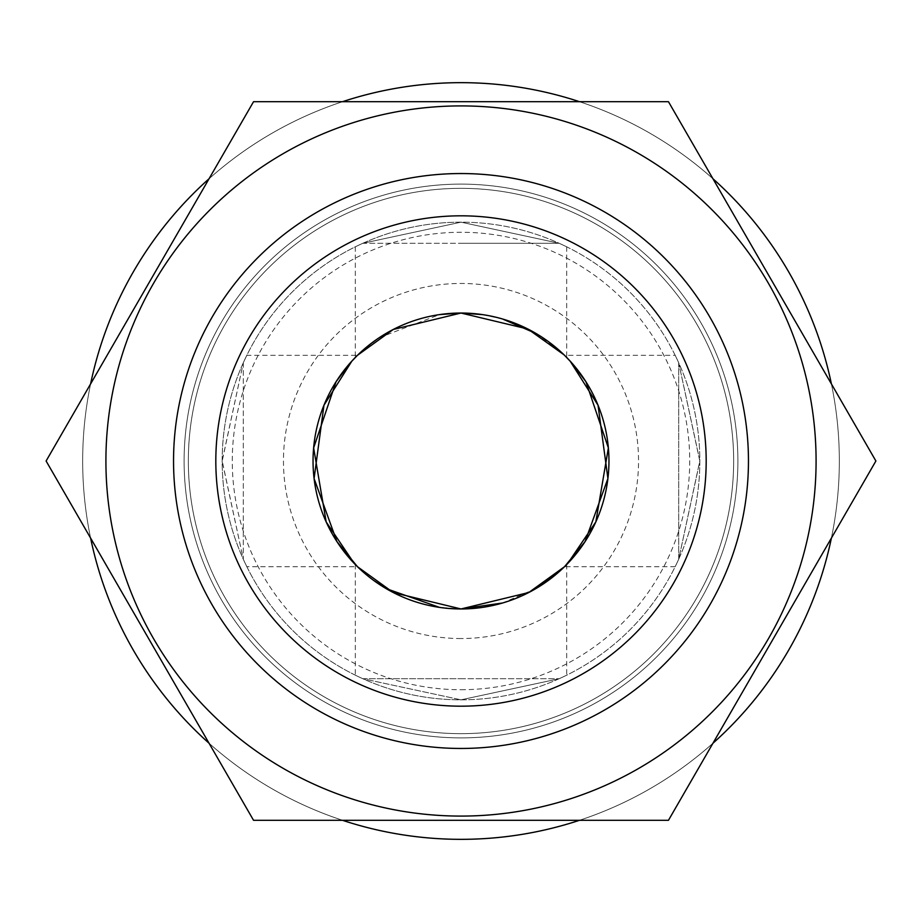 <?xml version="1.0" encoding="UTF-8"?>
<svg xmlns="http://www.w3.org/2000/svg" width="922" height="922" viewBox="0 0 922 922"><rect width="100%" height="100%" fill="white"/><g stroke="black" fill="none" stroke-linecap="round" stroke-linejoin="round"><path stroke-width="0.69" stroke-dasharray="4.61 3.46" d="M461 737.888A276.888 276.888 0 0 1 184.112 461A276.888 276.888 0 0 1 461 184.112A276.888 276.888 0 0 1 737.888 461A276.888 276.888 0 0 1 461 737.888A276.888 276.888 0 0 1 184.112 461A276.888 276.888 0 0 1 461 184.112A276.888 276.888 0 0 1 737.888 461A276.888 276.888 0 0 1 461 737.888A276.888 276.888 0 0 1 184.112 461A276.888 276.888 0 0 1 461 184.112A276.888 276.888 0 0 1 737.888 461A276.888 276.888 0 0 1 461 737.888A276.888 276.888 0 0 1 184.112 461A276.888 276.888 0 0 1 461 184.112A276.888 276.888 0 0 1 737.888 461A276.888 276.888 0 0 1 461 737.888A276.888 276.888 0 0 1 184.112 461A276.888 276.888 0 0 1 461 184.112A276.888 276.888 0 0 1 737.888 461A276.888 276.888 0 0 1 461 737.888A276.888 276.888 0 0 1 184.112 461A276.888 276.888 0 0 1 461 184.112A276.888 276.888 0 0 1 737.888 461A276.888 276.888 0 0 1 461 737.888M461 82.669A378.331 378.331 0 0 1 839.331 461A378.331 378.331 0 0 1 461 839.331A378.331 378.331 0 0 1 82.669 461A378.331 378.331 0 0 1 461 82.669A378.331 378.331 0 0 1 839.331 461A378.331 378.331 0 0 1 461 839.331A378.331 378.331 0 0 1 82.669 461A378.331 378.331 0 0 1 461 82.669A378.331 378.331 0 0 1 839.331 461A378.331 378.331 0 0 1 461 839.331A378.331 378.331 0 0 1 82.669 461A378.331 378.331 0 0 1 461 82.669A378.331 378.331 0 0 1 839.331 461A378.331 378.331 0 0 1 461 839.331A378.331 378.331 0 0 1 82.669 461A378.331 378.331 0 0 1 461 82.669A378.331 378.331 0 0 1 839.331 461A378.331 378.331 0 0 1 461 839.331A378.331 378.331 0 0 1 82.669 461A378.331 378.331 0 0 1 461 82.669M461 706.183A245.183 245.183 0 0 1 215.817 461A245.183 245.183 0 0 1 461 215.817A245.183 245.183 0 0 1 706.183 461A245.183 245.183 0 0 1 461 706.183M362.772 243.293C352.861 247.949 352.861 247.949 362.772 243.293C352.861 247.949 352.861 247.949 362.772 243.293L461 243.293L362.772 243.293L461 222.167L559.228 243.293L461 243.293L559.228 243.293L461 222.167A238.833 238.833 0 0 0 222.167 461A238.833 238.833 0 0 0 461 699.833L559.228 678.707L461 699.833A238.833 238.833 0 0 0 699.833 461A238.833 238.833 0 0 0 461 222.167A238.833 238.833 0 0 0 222.167 461A238.833 238.833 0 0 0 461 699.833A238.833 238.833 0 0 0 699.833 461A238.833 238.833 0 0 0 461 222.167L362.772 243.293M246.819 355.316L243.293 362.772L246.819 355.316L357.459 355.316L355.316 357.459L361.804 351.224L379.265 337.671L439.563 314.609M362.772 678.707L461 678.707L362.772 678.707C352.861 674.051 352.861 674.051 362.772 678.707C352.861 674.051 352.861 674.051 362.772 678.707L461 699.833A238.833 238.833 0 0 0 699.833 461A238.833 238.833 0 0 0 461 222.167A238.833 238.833 0 0 0 222.167 461A238.833 238.833 0 0 0 461 699.833A238.833 238.833 0 0 0 699.833 461A238.833 238.833 0 0 0 461 222.167A238.833 238.833 0 0 0 222.167 461A238.833 238.833 0 0 0 461 699.833L362.772 678.707M461 608.958A147.958 147.958 0 0 1 313.042 461A147.958 147.958 0 0 1 461 313.042A147.958 147.958 0 0 1 608.958 461A147.958 147.958 0 0 1 461 608.958L439.563 607.391M373.306 580.168L363.683 572.447M461 678.707L559.228 678.707C569.139 674.051 569.139 674.051 559.228 678.707C569.139 674.051 569.139 674.051 559.228 678.707L461 678.707M675.181 355.316L678.707 362.772L678.707 559.228L675.181 566.684L678.707 559.228L699.833 461.196L678.707 362.772L675.181 355.316L564.541 355.316M675.181 566.684L564.541 566.684L566.684 564.541L564.057 567.157M354.232 563.423L357.459 566.684L246.819 566.684L243.293 559.228L246.819 566.684M243.293 362.772L243.293 559.228L222.167 461.196L243.293 362.772L222.167 460.804L243.293 559.228L243.293 362.772M461 638.543A177.543 177.543 0 0 1 283.457 461A177.543 177.543 0 0 1 461 283.457A177.543 177.543 0 0 1 638.543 461A177.543 177.543 0 0 1 461 638.543M461 816.085A355.085 355.085 0 0 0 816.085 461A355.085 355.085 0 0 0 461 105.915A355.085 355.085 0 0 0 105.915 461A355.085 355.085 0 0 0 461 816.085M461 101.685L668.45 101.685L875.9 461L668.45 820.315L253.55 820.315L46.1 461L253.55 101.685L461 101.685M461 733.658A272.658 272.658 0 0 0 733.658 461A272.658 272.658 0 0 0 461 188.342A272.658 272.658 0 0 0 188.342 461A272.658 272.658 0 0 0 461 733.658A272.658 272.658 0 0 0 733.658 461A272.658 272.658 0 0 0 461 188.342A272.658 272.658 0 0 0 188.342 461A272.658 272.658 0 0 0 461 733.658A272.658 272.658 0 0 0 733.658 461A272.658 272.658 0 0 0 461 188.342A272.658 272.658 0 0 0 188.342 461A272.658 272.658 0 0 0 461 733.658A272.658 272.658 0 0 0 733.658 461A272.658 272.658 0 0 0 461 188.342A272.658 272.658 0 0 0 188.342 461A272.658 272.658 0 0 0 461 733.658A272.658 272.658 0 0 0 733.658 461A272.658 272.658 0 0 0 461 188.342A272.658 272.658 0 0 0 188.342 461A272.658 272.658 0 0 0 461 733.658A272.658 272.658 0 0 0 733.658 461A272.658 272.658 0 0 0 461 188.342A272.658 272.658 0 0 0 188.342 461A272.658 272.658 0 0 0 461 733.658M461 689.725A228.725 228.725 0 0 0 689.725 461A228.725 228.725 0 0 0 461 232.275A228.725 228.725 0 0 0 232.275 461A228.725 228.725 0 0 0 461 689.725M678.707 362.772L699.833 460.804L678.707 559.228L678.707 362.772M559.228 243.293C569.139 247.949 569.139 247.949 559.228 243.293C569.139 247.949 569.139 247.949 559.228 243.293M535.936 588.57L502.582 602.988M482.506 314.621L502.582 319.012M536.039 333.487L558.294 349.542L564.057 354.843M564.541 566.684L567.768 563.423M579.454 101.685A378.331 378.331 0 0 1 712.948 178.753M831.402 383.932A378.331 378.331 0 0 1 831.402 538.068M712.948 743.247A378.331 378.331 0 0 1 579.454 820.315M342.546 820.315A378.331 378.331 0 0 1 209.052 743.247M90.598 538.068A378.331 378.331 0 0 1 90.598 383.932M209.052 178.753A378.331 378.331 0 0 1 342.546 101.685M355.316 246.819L355.316 357.459M355.316 564.541L355.316 675.181M566.684 564.541L566.684 675.181M566.684 246.819L566.684 357.459"/><path stroke-width="1.38" d="M461 706.183A245.183 245.183 0 0 1 215.817 461A245.183 245.183 0 0 1 461 215.817A245.183 245.183 0 0 1 706.183 461A245.183 245.183 0 0 1 461 706.183M461 748.457A287.457 287.457 0 0 1 173.543 461A287.457 287.457 0 0 1 461 173.543A287.457 287.457 0 0 1 748.457 461A287.457 287.457 0 0 1 461 748.457M439.563 314.609L461 313.042A147.958 147.958 0 0 0 313.042 461A147.958 147.958 0 0 0 461 608.958L528.767 592.512L564.541 566.684L585.055 541.617L607.909 478.541L598.044 405.254L570.084 361.044M564.057 354.843L527.833 329.004L461 313.042L393.233 329.477L357.459 355.316L352.146 360.79M439.563 607.391L386.099 588.593M385.65 588.328L373.306 580.168M363.683 572.447L357.552 566.776M357.517 566.742L393.348 592.581L461 608.958A147.958 147.958 0 0 0 608.958 461A147.958 147.958 0 0 0 461 313.042L482.506 314.621M567.768 563.423L595.831 521.921L608.37 447.919L585.931 381.731L571.398 362.496L564.541 355.316L569.854 360.79M354.232 563.423L326.169 521.921L313.63 447.919L336.069 381.731L350.602 362.496L357.459 355.316M461 816.085A355.085 355.085 0 0 0 816.085 461A355.085 355.085 0 0 0 461 105.915A355.085 355.085 0 0 0 105.915 461A355.085 355.085 0 0 0 461 816.085M461 820.315L668.45 820.315L875.9 461L668.45 101.685L253.55 101.685L46.1 461L253.55 820.315L461 820.315M351.916 361.044L323.956 405.254L314.091 478.541L336.945 541.617L357.459 566.684M564.057 567.157L535.936 588.57M502.582 602.988L461 608.958M502.582 319.012L536.039 333.487M342.546 101.685A378.331 378.331 0 0 1 579.454 101.685M712.948 178.753A378.331 378.331 0 0 1 831.402 383.932M831.402 538.068A378.331 378.331 0 0 1 712.948 743.247M579.454 820.315A378.331 378.331 0 0 1 342.546 820.315M209.052 743.247A378.331 378.331 0 0 1 90.598 538.068M90.598 383.932A378.331 378.331 0 0 1 209.052 178.753"/></g></svg>
